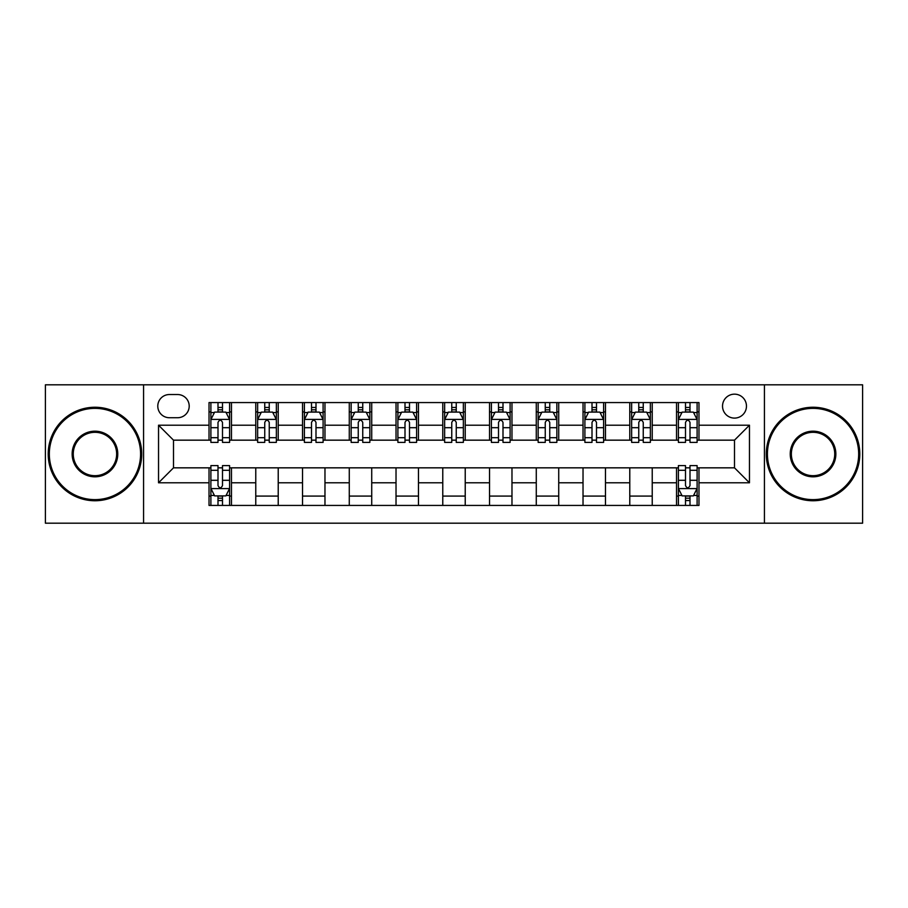 <?xml version="1.0" encoding="UTF-8"?>
<svg xmlns="http://www.w3.org/2000/svg" width="908" height="908" viewBox="0 0 908 908"><rect width="100%" height="100%" fill="white"/><g stroke="black" fill="none" stroke-linecap="round" stroke-linejoin="round"><path stroke-width="1.36" d="M734.504 394.163A11.963 11.963 0 0 0 722.53 406.126A11.963 11.963 0 0 0 734.504 418.1A11.963 11.963 0 0 0 746.467 406.126A11.963 11.963 0 0 0 734.504 394.163M764.423 523.19L862.6 523.19L862.6 384.81L764.423 384.81L764.423 523.19L143.578 523.19L143.578 384.81L45.4 384.81L45.4 523.19L143.578 523.19M169.387 417.725L177.616 417.725A11.6 11.6 0 0 0 189.204 406.126A11.6 11.6 0 0 0 177.616 394.537L169.387 394.537A11.6 11.6 0 0 0 157.788 406.126A11.6 11.6 0 0 0 169.387 417.725M764.423 384.81L143.578 384.81M209.022 482.795L158.537 482.795L158.537 425.205L209.022 425.205L209.022 440.164L173.496 440.164L173.496 467.836L209.022 467.836L209.022 505.427L698.978 505.427L698.978 467.836L734.504 467.836L734.504 440.164L698.978 440.164L698.978 425.205L749.463 425.205L749.463 482.795L698.978 482.795M698.978 425.205L698.978 402.573L209.022 402.573L209.022 425.205M676.528 402.573L676.528 440.164L678.401 440.164M685.506 440.164L690.001 440.164M697.106 440.164L698.978 440.164M676.528 440.164L650.355 440.164M629.777 402.573L629.777 440.164L631.65 440.164M638.755 440.164L643.25 440.164M629.777 440.164L603.604 440.164M583.027 402.573L583.027 440.164L584.9 440.164M592.005 440.164L596.499 440.164M583.027 440.164L556.854 440.164M536.276 402.573L536.276 440.164L538.149 440.164M545.254 440.164L549.749 440.164M536.276 440.164L510.103 440.164M489.526 402.573L489.526 440.164L491.398 440.164M498.503 440.164L502.998 440.164M489.526 440.164L463.352 440.164M442.775 402.573L442.775 440.164L444.648 440.164M451.753 440.164L456.247 440.164M442.775 440.164L416.602 440.164M396.024 402.573L396.024 440.164L397.897 440.164M405.002 440.164L409.497 440.164M396.024 440.164L369.851 440.164M349.274 402.573L349.274 440.164L351.146 440.164M358.251 440.164L362.746 440.164M349.274 440.164L323.1 440.164M302.523 402.573L302.523 440.164L304.396 440.164M311.501 440.164L315.995 440.164M302.523 440.164L276.35 440.164M255.772 402.573L255.772 440.164L257.645 440.164M264.75 440.164L269.245 440.164M255.772 440.164L229.599 440.164M209.022 440.164L210.894 440.164M217.999 440.164L222.494 440.164M209.022 467.836L210.894 467.836M217.999 467.836L222.494 467.836M229.599 467.836L231.472 467.836L231.472 505.427M678.401 467.836L231.472 467.836M685.506 467.836L690.001 467.836M697.106 467.836L698.978 467.836M231.472 402.573L231.472 440.164M209.022 411.926L210.894 411.926M217.999 411.926L222.494 411.926M229.599 411.926L231.472 411.926M209.022 496.074L210.894 496.074M217.999 496.074L222.494 496.074M229.599 496.074L231.472 496.074M255.772 467.836L255.772 505.427M278.223 402.573L278.223 440.164M255.772 411.926L257.645 411.926M264.75 411.926L269.245 411.926M276.35 411.926L278.223 411.926M278.223 467.836L278.223 505.427M255.772 496.074L278.223 496.074M302.523 467.836L302.523 505.427M324.973 467.836L324.973 505.427M302.523 496.074L324.973 496.074M324.973 402.573L324.973 440.164M302.523 411.926L304.396 411.926M311.501 411.926L315.995 411.926M323.1 411.926L324.973 411.926M349.274 467.836L349.274 505.427M371.724 467.836L371.724 505.427M349.274 496.074L371.724 496.074M371.724 402.573L371.724 440.164M349.274 411.926L351.146 411.926M358.251 411.926L362.746 411.926M369.851 411.926L371.724 411.926M396.024 467.836L396.024 505.427M418.474 467.836L418.474 505.427M396.024 496.074L418.474 496.074M418.474 402.573L418.474 440.164M396.024 411.926L397.897 411.926M405.002 411.926L409.497 411.926M416.602 411.926L418.474 411.926M442.775 467.836L442.775 505.427M465.225 467.836L465.225 505.427M442.775 496.074L465.225 496.074M465.225 402.573L465.225 440.164M442.775 411.926L444.648 411.926M451.753 411.926L456.247 411.926M463.352 411.926L465.225 411.926M489.526 467.836L489.526 505.427M511.976 467.836L511.976 505.427M489.526 496.074L511.976 496.074M511.976 402.573L511.976 440.164M489.526 411.926L491.398 411.926M498.503 411.926L502.998 411.926M510.103 411.926L511.976 411.926M536.276 467.836L536.276 505.427M558.726 467.836L558.726 505.427M536.276 496.074L558.726 496.074M558.726 402.573L558.726 440.164M536.276 411.926L538.149 411.926M545.254 411.926L549.749 411.926M556.854 411.926L558.726 411.926M583.027 467.836L583.027 505.427M605.477 467.836L605.477 505.427M583.027 496.074L605.477 496.074M605.477 402.573L605.477 440.164M583.027 411.926L584.9 411.926M592.005 411.926L596.499 411.926M603.604 411.926L605.477 411.926M629.777 467.836L629.777 505.427M652.228 467.836L652.228 505.427M629.777 496.074L652.228 496.074M652.228 402.573L652.228 440.164M629.777 411.926L631.65 411.926M638.755 411.926L643.25 411.926M650.355 411.926L652.228 411.926M676.528 467.836L676.528 505.427M676.528 496.074L678.401 496.074M685.506 496.074L690.001 496.074M697.106 496.074L698.978 496.074M676.528 411.926L678.401 411.926M685.506 411.926L690.001 411.926M697.106 411.926L698.978 411.926M173.496 440.164L158.537 425.205M173.496 467.836L158.537 482.795M749.463 425.205L734.504 440.164M749.463 482.795L734.504 467.836M222.494 407.431L217.999 407.431M229.599 437.713L222.494 437.713L222.494 442.4L229.599 442.4L229.599 419.587L225.854 412.107L214.64 412.107L210.894 419.587L210.894 442.4L217.999 442.4L217.999 437.713L210.894 437.713M210.894 419.587L210.894 402.573M229.599 419.587L229.599 402.573M217.999 412.107L217.999 402.573M222.494 402.573L222.494 412.107M222.494 437.713L222.494 422.402C220.996 419.519 219.498 419.519 217.999 422.402L217.999 437.713M217.999 500.569L222.494 500.569M210.894 470.287L217.999 470.287L217.999 465.6L210.894 465.6L210.894 488.413L214.64 495.893L225.854 495.893L229.599 488.413L229.599 465.6L222.494 465.6L222.494 470.287L229.599 470.287M229.599 488.413L229.599 505.427M210.894 488.413L210.894 505.427M222.494 495.893L222.494 505.427M217.999 505.427L217.999 495.893M217.999 470.287L217.999 485.598C219.498 488.481 220.996 488.481 222.494 485.598L222.494 470.287M269.245 407.431L264.75 407.431M276.35 437.713L269.245 437.713L269.245 442.4L276.35 442.4L276.35 419.587L272.604 412.107L261.391 412.107L257.645 419.587L257.645 442.4L264.75 442.4L264.75 437.713L257.645 437.713M257.645 419.587L257.645 402.573M276.35 419.587L276.35 402.573M264.75 412.107L264.75 402.573M269.245 402.573L269.245 412.107M269.245 437.713L269.245 422.402C267.747 419.519 266.248 419.519 264.75 422.402L264.75 437.713M315.995 407.431L311.501 407.431M323.1 437.713L315.995 437.713L315.995 442.4L323.1 442.4L323.1 419.587L319.355 412.107L308.141 412.107L304.396 419.587L304.396 442.4L311.501 442.4L311.501 437.713L304.396 437.713M304.396 419.587L304.396 402.573M323.1 419.587L323.1 402.573M311.501 412.107L311.501 402.573M315.995 402.573L315.995 412.107M315.995 437.713L315.995 422.402C314.497 419.519 312.999 419.519 311.501 422.402L311.501 437.713M362.746 407.431L358.251 407.431M369.851 437.713L362.746 437.713L362.746 442.4L369.851 442.4L369.851 419.587L366.106 412.107L354.892 412.107L351.146 419.587L351.146 442.4L358.251 442.4L358.251 437.713L351.146 437.713M351.146 419.587L351.146 402.573M369.851 419.587L369.851 402.573M358.251 412.107L358.251 402.573M362.746 402.573L362.746 412.107M362.746 437.713L362.746 422.402C361.248 419.519 359.75 419.519 358.251 422.402L358.251 437.713M409.497 407.431L405.002 407.431M416.602 437.713L409.497 437.713L409.497 442.4L416.602 442.4L416.602 419.587L412.856 412.107L401.642 412.107L397.897 419.587L397.897 442.4L405.002 442.4L405.002 437.713L397.897 437.713M397.897 419.587L397.897 402.573M416.602 419.587L416.602 402.573M405.002 412.107L405.002 402.573M409.497 402.573L409.497 412.107M409.497 437.713L409.497 422.402C407.998 419.519 406.5 419.519 405.002 422.402L405.002 437.713M94.954 408.373A45.627 45.627 0 0 0 49.327 454A45.627 45.627 0 0 0 94.954 499.627A45.627 45.627 0 0 0 140.581 454A45.627 45.627 0 0 0 94.954 408.373M94.954 500.751A46.751 46.751 0 0 1 48.203 454A46.751 46.751 0 0 1 94.954 407.249A46.751 46.751 0 0 1 141.705 454A46.751 46.751 0 0 1 94.954 500.751M94.954 431.186A22.814 22.814 0 0 1 117.768 454A22.814 22.814 0 0 1 94.954 476.814A22.814 22.814 0 0 1 72.141 454A22.814 22.814 0 0 1 94.954 431.186M94.954 475.69A21.69 21.69 0 0 0 116.644 454A21.69 21.69 0 0 0 94.954 432.31A21.69 21.69 0 0 0 73.264 454A21.69 21.69 0 0 0 94.954 475.69M813.046 408.373A45.627 45.627 0 0 0 767.419 454A45.627 45.627 0 0 0 813.046 499.627A45.627 45.627 0 0 0 858.673 454A45.627 45.627 0 0 0 813.046 408.373M813.046 500.751A46.751 46.751 0 0 1 766.295 454A46.751 46.751 0 0 1 813.046 407.249A46.751 46.751 0 0 1 859.797 454A46.751 46.751 0 0 1 813.046 500.751M813.046 431.186A22.814 22.814 0 0 1 835.859 454A22.814 22.814 0 0 1 813.046 476.814A22.814 22.814 0 0 1 790.232 454A22.814 22.814 0 0 1 813.046 431.186M813.046 475.69A21.69 21.69 0 0 0 834.736 454A21.69 21.69 0 0 0 813.046 432.31A21.69 21.69 0 0 0 791.356 454A21.69 21.69 0 0 0 813.046 475.69M456.247 407.431L451.753 407.431M463.352 437.713L456.247 437.713L456.247 442.4L463.352 442.4L463.352 419.587L459.607 412.107L448.393 412.107L444.648 419.587L444.648 442.4L451.753 442.4L451.753 437.713L444.648 437.713M444.648 419.587L444.648 402.573M463.352 419.587L463.352 402.573M451.753 412.107L451.753 402.573M456.247 402.573L456.247 412.107M456.247 437.713L456.247 422.402C454.749 419.519 453.251 419.519 451.753 422.402L451.753 437.713M502.998 407.431L498.503 407.431M510.103 437.713L502.998 437.713L502.998 442.4L510.103 442.4L510.103 419.587L506.358 412.107L495.144 412.107L491.398 419.587L491.398 442.4L498.503 442.4L498.503 437.713L491.398 437.713M491.398 419.587L491.398 402.573M510.103 419.587L510.103 402.573M498.503 412.107L498.503 402.573M502.998 402.573L502.998 412.107M502.998 437.713L502.998 422.402C501.5 419.519 500.002 419.519 498.503 422.402L498.503 437.713M549.749 407.431L545.254 407.431M556.854 437.713L549.749 437.713L549.749 442.4L556.854 442.4L556.854 419.587L553.108 412.107L541.894 412.107L538.149 419.587L538.149 442.4L545.254 442.4L545.254 437.713L538.149 437.713M538.149 419.587L538.149 402.573M556.854 419.587L556.854 402.573M545.254 412.107L545.254 402.573M549.749 402.573L549.749 412.107M549.749 437.713L549.749 422.402C548.25 419.519 546.752 419.519 545.254 422.402L545.254 437.713M596.499 407.431L592.005 407.431M603.604 437.713L596.499 437.713L596.499 442.4L603.604 442.4L603.604 419.587L599.859 412.107L588.645 412.107L584.9 419.587L584.9 442.4L592.005 442.4L592.005 437.713L584.9 437.713M584.9 419.587L584.9 402.573M603.604 419.587L603.604 402.573M592.005 412.107L592.005 402.573M596.499 402.573L596.499 412.107M596.499 437.713L596.499 422.402C595.001 419.519 593.503 419.519 592.005 422.402L592.005 437.713M643.25 407.431L638.755 407.431M650.355 437.713L643.25 437.713L643.25 442.4L650.355 442.4L650.355 419.587L646.61 412.107L635.396 412.107L631.65 419.587L631.65 442.4L638.755 442.4L638.755 437.713L631.65 437.713M631.65 419.587L631.65 402.573M650.355 419.587L650.355 402.573M638.755 412.107L638.755 402.573M643.25 402.573L643.25 412.107M643.25 437.713L643.25 422.402C641.752 419.519 640.254 419.519 638.755 422.402L638.755 437.713M690.001 407.431L685.506 407.431M697.106 437.713L690.001 437.713L690.001 442.4L697.106 442.4L697.106 419.587L693.36 412.107L682.146 412.107L678.401 419.587L678.401 442.4L685.506 442.4L685.506 437.713L678.401 437.713M678.401 419.587L678.401 402.573M697.106 419.587L697.106 402.573M685.506 412.107L685.506 402.573M690.001 402.573L690.001 412.107M690.001 437.713L690.001 422.402C688.502 419.519 687.004 419.519 685.506 422.402L685.506 437.713M685.506 500.569L690.001 500.569M678.401 470.287L685.506 470.287L685.506 465.6L678.401 465.6L678.401 488.413L682.146 495.893L693.36 495.893L697.106 488.413L697.106 465.6L690.001 465.6L690.001 470.287L697.106 470.287M697.106 488.413L697.106 505.427M678.401 488.413L678.401 505.427M690.001 495.893L690.001 505.427M685.506 505.427L685.506 495.893M685.506 470.287L685.506 485.598C687.004 488.481 688.502 488.481 690.001 485.598L690.001 470.287M255.772 482.795L231.472 482.795M255.772 425.205L231.472 425.205M302.523 425.205L278.223 425.205M302.523 482.795L278.223 482.795M349.274 425.205L324.973 425.205M349.274 482.795L324.973 482.795M396.024 425.205L371.724 425.205M396.024 482.795L371.724 482.795M442.775 425.205L418.474 425.205M442.775 482.795L418.474 482.795M489.526 425.205L465.225 425.205M489.526 482.795L465.225 482.795M536.276 425.205L511.976 425.205M536.276 482.795L511.976 482.795M583.027 425.205L558.726 425.205M583.027 482.795L558.726 482.795M629.777 425.205L605.477 425.205M629.777 482.795L605.477 482.795M676.528 425.205L652.228 425.205M676.528 482.795L652.228 482.795M229.508 419.405L210.985 419.405M210.894 412.561L214.413 412.561M226.081 412.561L229.599 412.561M217.999 427.691L210.894 427.691M229.599 427.691L222.494 427.691M222.494 409.814L217.999 409.814M210.985 488.595L229.508 488.595M229.599 495.439L226.081 495.439M214.413 495.439L210.894 495.439M222.494 480.309L229.599 480.309M210.894 480.309L217.999 480.309M217.999 498.186L222.494 498.186M276.259 419.405L257.736 419.405M257.645 412.561L261.163 412.561M272.831 412.561L276.35 412.561M264.75 427.691L257.645 427.691M276.35 427.691L269.245 427.691M269.245 409.814L264.75 409.814M323.01 419.405L304.486 419.405M304.396 412.561L307.914 412.561M319.582 412.561L323.1 412.561M311.501 427.691L304.396 427.691M323.1 427.691L315.995 427.691M315.995 409.814L311.501 409.814M369.76 419.405L351.237 419.405M351.146 412.561L354.665 412.561M366.333 412.561L369.851 412.561M358.251 427.691L351.146 427.691M369.851 427.691L362.746 427.691M362.746 409.814L358.251 409.814M416.511 419.405L397.988 419.405M397.897 412.561L401.415 412.561M413.083 412.561L416.602 412.561M405.002 427.691L397.897 427.691M416.602 427.691L409.497 427.691M409.497 409.814L405.002 409.814M463.262 419.405L444.738 419.405M444.648 412.561L448.166 412.561M459.834 412.561L463.352 412.561M451.753 427.691L444.648 427.691M463.352 427.691L456.247 427.691M456.247 409.814L451.753 409.814M510.012 419.405L491.489 419.405M491.398 412.561L494.917 412.561M506.585 412.561L510.103 412.561M498.503 427.691L491.398 427.691M510.103 427.691L502.998 427.691M502.998 409.814L498.503 409.814M556.763 419.405L538.24 419.405M538.149 412.561L541.667 412.561M553.335 412.561L556.854 412.561M545.254 427.691L538.149 427.691M556.854 427.691L549.749 427.691M549.749 409.814L545.254 409.814M603.514 419.405L584.99 419.405M584.9 412.561L588.418 412.561M600.086 412.561L603.604 412.561M592.005 427.691L584.9 427.691M603.604 427.691L596.499 427.691M596.499 409.814L592.005 409.814M650.264 419.405L631.741 419.405M631.65 412.561L635.169 412.561M646.837 412.561L650.355 412.561M638.755 427.691L631.65 427.691M650.355 427.691L643.25 427.691M643.25 409.814L638.755 409.814M697.015 419.405L678.492 419.405M678.401 412.561L681.919 412.561M693.587 412.561L697.106 412.561M685.506 427.691L678.401 427.691M697.106 427.691L690.001 427.691M690.001 409.814L685.506 409.814M678.492 488.595L697.015 488.595M697.106 495.439L693.587 495.439M681.919 495.439L678.401 495.439M690.001 480.309L697.106 480.309M678.401 480.309L685.506 480.309M685.506 498.186L690.001 498.186"/></g></svg>
